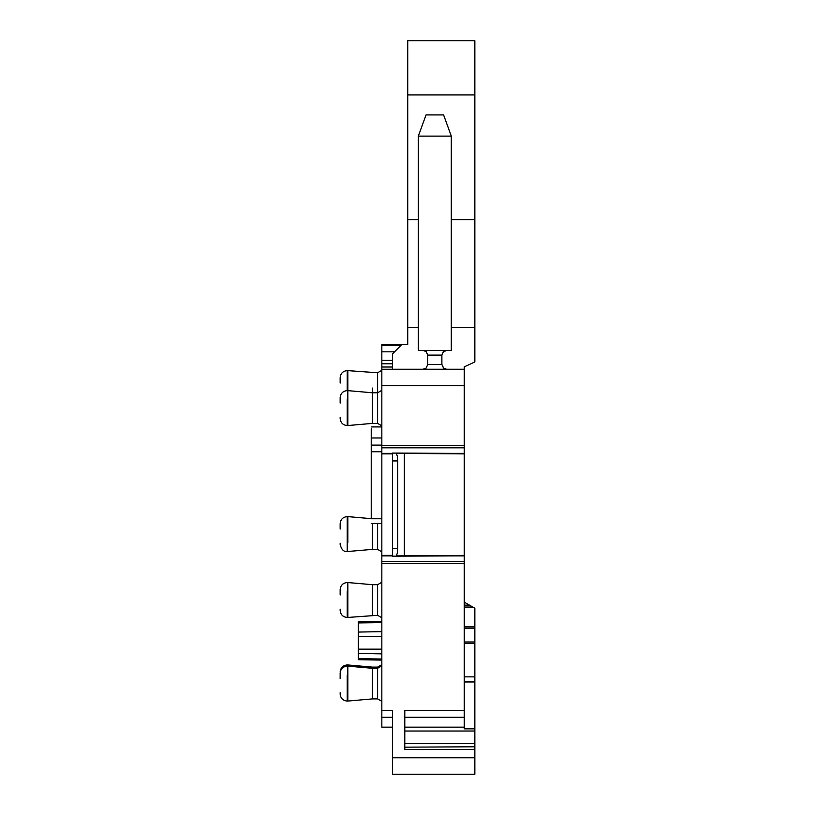 <?xml version="1.0" encoding="UTF-8"?>
<svg xmlns="http://www.w3.org/2000/svg" width="815" height="815" viewBox="0 0 815 815"><rect width="100%" height="100%" fill="white"/><g stroke="black" fill="none" stroke-linecap="round" stroke-linejoin="round"><path stroke-width="1.22" d="M340.15 529.067L340.15 523.648C340.599 519.379 342.952 517.026 347.221 516.588L347.832 516.608L347.832 542.433M347.221 516.588L347.221 551.551C343.787 551.938 341.434 549.585 340.15 544.491L340.15 543.208M377.6 523.475L377.6 549.371L372.414 549.371L372.414 523.475M451.296 327.62L474.85 327.62L474.85 40.75L407.734 40.75L407.734 344.511L381.838 344.511L381.838 727.153L392.433 727.153M381.838 720.705L381.838 727.153M381.838 451.755L371.233 451.755L371.233 428.822M371.233 451.755L371.233 518.758C371.233 524.84 371.233 524.84 371.233 518.758L381.838 518.758M392.433 369.236L392.433 353.934L394.531 351.825L381.838 351.825M381.838 710.67L392.433 710.67L392.433 757.767L474.85 757.767L474.85 749.525L404.79 749.525L404.79 710.67L464.244 710.67L464.244 563.685L381.838 563.685M381.838 561.443L464.244 561.443L464.244 563.685M464.244 561.443L464.244 555.382L404.352 555.85M397.598 555.85L464.244 555.85L396.202 556.166L397.302 553.212L397.73 548.332L397.73 460.933L397.302 456.054L396.202 453.099L464.244 453.415L464.244 385.719L381.838 385.719M381.838 555.85L392.433 555.85M381.838 453.415L392.433 453.415L381.838 453.415M381.838 369.236L464.244 369.236L464.244 385.719M381.838 370.316L377.6 372.771L377.6 392.779L381.838 390.334M381.838 582.246L377.6 584.691L377.6 615.305L381.838 617.75M381.838 664.663L377.6 667.108L377.6 668.29L381.838 665.835M372.414 388.072C372.414 368.329 372.414 368.329 372.414 388.072L372.414 392.779L377.6 392.779L377.6 423.393L381.828 425.838M358.284 634.559L358.284 632.063L381.828 631.645L358.284 632.063L358.284 653.447L381.838 653.864M381.838 621.264L358.284 621.672L358.284 632.297M381.838 659.019L358.284 658.703L358.284 653.202M358.284 658.703L358.284 659.692L381.838 660.099M358.284 659.692L358.284 658.866M377.6 667.108L372.414 667.108L372.414 668.29L377.6 668.29L377.6 698.903L381.828 701.338M401.846 344.511L392.433 353.934M474.85 327.62L474.85 361.941L464.244 366.882L464.244 369.236M397.598 453.415L464.244 453.415L464.244 555.382M404.79 727.153L464.244 727.153L464.244 710.67M464.244 726.185L464.244 728.844L474.85 728.844L474.85 749.525M464.244 681.961L474.85 681.961L474.85 608.245L464.244 602.122M474.85 681.961L474.85 728.844M474.85 757.767L474.85 774.25L392.433 774.25L392.433 757.767M404.79 747.172L474.85 746.784M404.352 453.415L464.244 453.884M404.352 555.382L404.352 453.884M396.202 556.166L392.433 556.166L392.433 453.099L396.202 453.099M446.589 369.236L443.543 368.115L441.883 364.539M426.092 368.115L423.046 369.236L426.092 368.115L427.753 364.529L426.092 368.115M443.757 368.288L441.883 364.529L441.883 355.106L443.543 351.51L446.589 350.399L442.953 352.111M426.163 351.581L423.046 350.399L426.092 351.51L427.753 355.106L427.753 364.529L441.883 364.529M372.414 615.305L372.414 584.691L347.832 582.542L347.832 617.454L377.6 615.305M377.6 423.393L372.414 423.393L372.414 392.779L347.832 390.63L347.832 370.621L377.6 372.771M377.6 698.903L372.414 698.903L372.414 668.29L347.832 666.14L347.832 664.959L372.414 667.108M464.244 643.33L474.85 643.33M464.244 626.847L474.85 626.847M407.734 219.714L418.329 219.714M474.85 219.714L451.296 219.714M474.85 94.907L407.734 94.907M372.414 423.393L347.832 425.542L347.832 390.63L347.221 390.609L347.221 370.591L347.832 370.621M372.414 698.903L347.832 701.053L347.832 666.14L347.221 666.11L347.221 664.928L347.832 664.959M426.041 114.925L443.584 114.925L451.296 136.115L418.329 136.115L426.041 114.925M418.329 136.115L418.329 350.399L451.296 350.399L451.296 136.115M340.15 383.081L340.15 377.651C340.599 373.382 342.952 371.029 347.221 370.591M340.15 595.001L340.15 589.581C340.599 585.313 342.952 582.959 347.221 582.511L347.832 582.542M347.221 591.619L347.221 617.485C342.942 617.047 340.589 614.693 340.15 610.415L340.15 609.141M340.15 403.089L340.15 397.669C340.599 393.401 342.952 391.047 347.221 390.609M347.221 399.707L347.221 425.573C342.942 425.135 340.589 422.781 340.15 418.513L340.15 417.229M340.15 678.6L340.15 673.17C340.599 668.901 342.952 666.548 347.221 666.11M347.221 675.207L347.221 701.073C342.942 700.645 340.589 698.282 340.15 694.013L340.15 692.74M381.838 437.981L371.233 437.981M371.233 445.102L381.838 445.102M392.433 367.005L381.838 367.005M392.433 363.796L381.838 363.796M392.433 360.403L381.838 360.403M401.143 345.224L381.838 345.224M381.838 717.312L392.433 717.312M464.244 555.901L396.416 555.901M381.838 555.901L392.433 555.901M381.838 555.382L392.433 555.382M381.838 453.884L392.433 453.884M381.838 453.364L392.433 453.364M381.838 447.822L464.244 447.822M396.416 453.364L464.244 453.364M381.838 445.581L464.244 445.581M358.284 622.925L381.838 622.629M358.284 636.362L381.838 636.362M358.284 649.158L381.838 649.158M407.734 327.62L418.329 327.62M464.244 717.282L404.79 717.282M392.433 548.332L397.73 548.332M397.73 460.933L392.433 460.933M464.244 676.868L474.85 676.868M464.244 641.976L474.85 641.976M464.244 628.192L474.85 628.192M464.244 607.063L472.802 607.063M464.244 605.138L469.46 605.138M474.85 731.024L404.79 731.024M474.85 743.637L404.79 743.637M441.883 355.106L427.753 355.106M347.221 551.551L372.414 549.371M371.233 518.656L347.832 516.608M377.6 549.371L381.838 551.816M381.838 426.928L371.233 426.928M381.838 523.475L371.233 523.475M377.6 584.691L372.414 584.691M347.221 617.485L347.832 617.454M347.221 425.573L347.832 425.542M347.221 701.073L347.832 701.053M347.221 664.928C342.952 665.376 340.599 667.73 340.15 671.998"/></g></svg>
